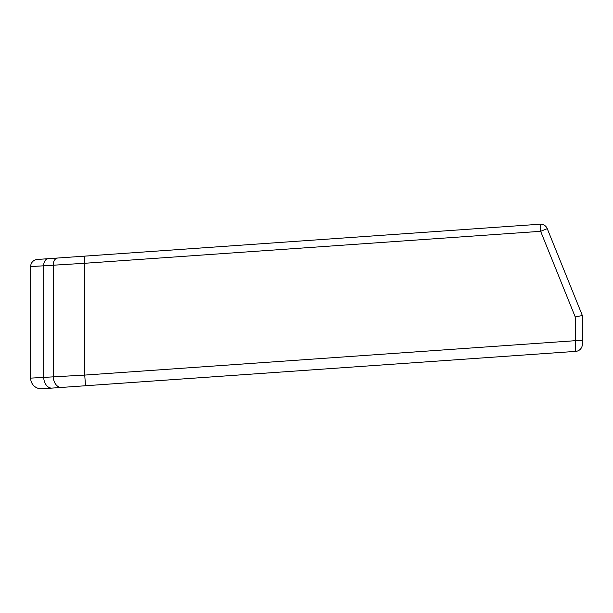 <?xml version="1.0" encoding="UTF-8"?>
<svg xmlns="http://www.w3.org/2000/svg" width="613" height="613" viewBox="0 0 613 613"><rect width="100%" height="100%" fill="white"/><g stroke="black" fill="none" stroke-linecap="round" stroke-linejoin="round"><path stroke-width="0.92" d="M540.137 224.205L540.635 231.316L547.248 228.641A7.126 7.126 0 0 0 540.137 224.205L37.278 259.46A7.126 7.126 0 0 0 30.65 266.571L43.699 265.804A7.126 5.034 -94 0 1 48.243 258.694M57.783 258.027A7.126 5.034 -94 0 0 53.239 265.138L53.239 376.765A10.689 7.548 86 0 0 61.553 387.431L52.005 388.098A10.689 7.548 86 0 1 43.699 377.432L43.699 265.804L84.74 263.276L84.74 375.087L30.65 378.129A10.689 10.689 0 0 0 42.09 388.795L575.722 351.379L85.491 385.753L84.74 375.087L575.224 340.698L582.35 340.698L582.35 315.526L575.224 316.913L575.722 351.379A7.126 7.126 0 0 0 582.35 344.268L582.35 340.698M582.35 315.526L547.248 228.641M575.722 351.379A7.126 7.126 0 0 0 582.35 344.268A7.126 7.126 0 0 1 575.722 351.379M105.819 254.656L84.242 256.173L84.74 263.276L540.635 231.316L575.224 316.913M30.65 266.571A7.126 7.126 0 0 1 37.278 259.46A7.126 7.126 0 0 0 30.65 266.571L30.65 378.129M108.348 384.152L272.287 372.658"/></g></svg>
